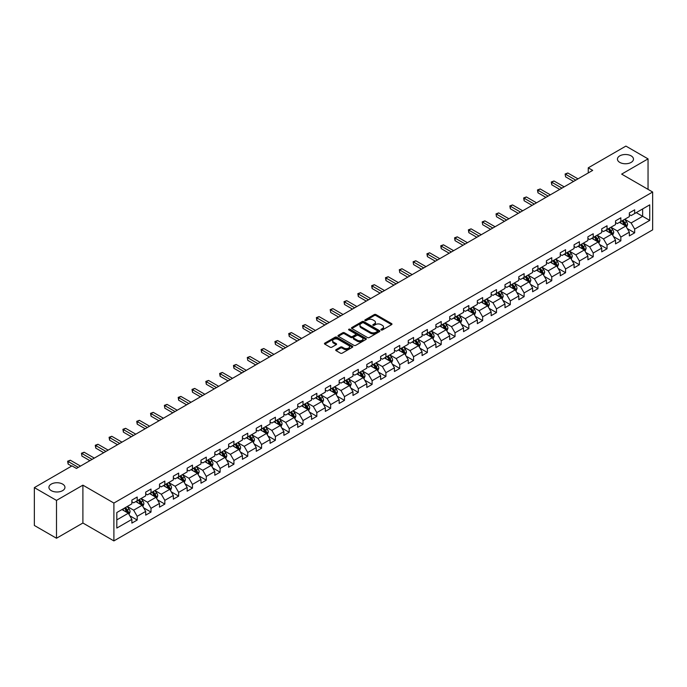 <?xml version="1.0" encoding="UTF-8"?>
<svg xmlns="http://www.w3.org/2000/svg" width="687" height="687" viewBox="0 0 687 687"><rect width="100%" height="100%" fill="white"/><g stroke="black" fill="none" stroke-linecap="round" stroke-linejoin="round"><path stroke-width="1.03" d="M381.173 329.966A0.859 0.498 0 0 0 382.393 329.966L391.624 324.625A1.228 0.713 0 0 0 391.985 324.127A1.228 0.713 0 0 0 391.624 323.62L375.978 314.586A1.228 0.713 0 0 0 374.235 314.586L365.003 319.919A0.859 0.498 0 0 0 366.214 320.623L367.416 319.936A3.933 2.276 0 0 1 372.981 319.936L374.278 320.692A3.933 2.276 0 0 1 375.437 322.297A3.933 2.276 0 0 1 374.278 323.903L373.084 324.59A0.859 0.498 0 0 0 374.303 325.295L375.497 324.599A3.933 2.276 0 0 1 381.062 324.599L382.367 325.355A3.933 2.276 0 0 1 383.518 326.96A3.933 2.276 0 0 1 382.367 328.566L381.173 329.262A0.859 0.498 0 0 0 381.173 329.966L381.173 329.262M62.611 484.086A8.021 4.629 0 0 0 53.869 483.09A8.021 4.629 0 0 0 48.923 487.366A8.021 4.629 0 0 0 51.267 490.638A8.021 4.629 0 0 0 60.009 491.643A8.021 4.629 0 0 0 64.956 487.366A8.021 4.629 0 0 0 62.611 484.086M631.121 155.863A8.021 4.629 0 0 0 622.388 154.858A8.021 4.629 0 0 0 617.441 159.135A8.021 4.629 0 0 0 619.786 162.407A8.021 4.629 0 0 0 628.528 163.412A8.021 4.629 0 0 0 633.474 159.135A8.021 4.629 0 0 0 631.121 155.863M336.063 349.631A1.228 0.713 0 0 0 335.711 350.13A1.228 0.713 0 0 0 336.063 350.628L340.46 353.17A1.228 0.713 0 0 0 342.195 353.17L352.457 347.244A1.228 0.713 0 0 0 352.817 346.737A1.228 0.713 0 0 0 352.457 346.239L336.81 337.205A1.228 0.713 0 0 0 335.067 337.205L324.805 343.131A1.228 0.713 0 0 0 324.444 343.629A1.228 0.713 0 0 0 324.805 344.127L330.112 347.193A1.228 0.713 0 0 0 331.847 347.193L336.244 344.659A1.228 0.713 0 0 0 336.604 344.153A1.228 0.713 0 0 0 336.244 343.655L333.607 342.135A3.289 1.898 0 0 1 332.645 340.795A3.289 1.898 0 0 1 334.681 339.035A3.289 1.898 0 0 1 338.262 339.447L348.567 345.398A3.289 1.898 0 0 1 349.528 346.737A3.289 1.898 0 0 1 347.502 348.498A3.289 1.898 0 0 1 343.912 348.086L342.195 347.09A1.228 0.713 0 0 0 340.46 347.09L336.063 349.631L336.063 350.628L340.46 348.111L340.46 347.09M82.895 485.159L56.497 500.402L34.35 487.615L34.35 525.461L56.497 538.247L82.895 523.013L113.896 540.909L113.896 503.064L82.895 485.159L82.895 523.013M648.047 189.354L648.047 158.877L621.649 174.12L652.65 192.017L113.896 503.064M648.047 158.877L625.9 146.091L588.252 167.826L588.252 172.944M34.35 487.615L71.998 465.88L76.429 468.44L592.683 170.385L588.252 167.826M367.502 337.557A1.228 0.713 0 0 0 369.237 337.557L379.499 331.632A1.228 0.713 0 0 0 379.859 331.125A1.228 0.713 0 0 0 379.499 330.627L363.844 321.593A1.228 0.713 0 0 0 362.109 321.593L351.847 327.519A1.228 0.713 0 0 0 351.486 328.017A1.228 0.713 0 0 0 351.847 328.515L367.502 337.557M349.194 330.146A0.859 0.498 0 0 1 350.069 330.267L350.069 329.245L365.982 338.433A1.228 0.713 0 0 1 366.334 338.931A1.228 0.713 0 0 1 365.982 339.438L355.72 345.363A1.228 0.713 0 0 1 353.977 345.363L338.33 336.321L342.719 333.805L342.719 332.783L338.33 335.325A1.228 0.713 0 0 0 337.97 335.823A1.228 0.713 0 0 0 338.33 336.321L338.33 335.325M342.719 333.805A1.228 0.713 0 0 1 344.462 333.805L344.462 332.783A1.228 0.713 0 0 0 342.719 332.783M344.462 332.783L350.808 336.45A1.228 0.713 0 0 0 352.543 336.45L355.454 334.767A1.228 0.713 0 0 0 355.814 334.268A1.228 0.713 0 0 0 355.454 333.762L348.85 329.949A0.859 0.498 0 0 1 350.069 329.245M113.896 540.909L652.65 229.862L652.65 192.017M129.8 515.774L137.194 520.042L137.194 516.306L145.696 511.403L145.696 515.13L151.011 512.064L151.011 508.328L159.513 503.425L159.513 507.152L164.828 504.086L164.828 500.351L173.339 495.447L173.339 499.174L178.646 496.108L178.646 492.373L187.156 487.469L187.156 491.196L192.472 488.131L192.472 484.395L200.973 479.483L200.973 483.219L206.289 480.153L206.289 476.417L214.791 471.505L214.791 475.241L220.106 472.175L220.106 468.44L228.608 463.527L228.608 467.263L233.923 464.197L233.923 460.462L242.425 455.55L242.425 459.285L247.741 456.22L247.741 452.484L256.251 447.572L256.251 451.307L261.558 448.242L261.558 444.506L270.068 439.594L270.068 443.33L275.384 440.264L275.384 436.528L283.886 431.616L283.886 435.352L289.201 432.286L289.201 428.551L297.703 423.639L297.703 427.374L303.019 424.308L303.019 420.573L311.52 415.661L311.52 419.396L316.836 416.331L316.836 412.595L325.337 407.683L325.337 411.419L330.653 408.344L330.653 404.617L339.163 399.705L339.163 403.441L344.47 400.366L344.47 396.639L352.981 391.727L352.981 395.463L358.296 392.389L358.296 388.662L366.798 383.75L366.798 387.485L372.114 384.411L372.114 380.684L380.615 375.772L380.615 379.507L385.931 376.433L385.931 372.706L394.432 367.794L394.432 371.53L399.748 368.455L399.748 364.728L408.25 359.816L408.25 363.552L413.565 360.477L413.565 356.742L422.076 351.838L422.076 355.565L427.383 352.5L427.383 348.764L435.893 343.861L435.893 347.588L441.209 344.522L441.209 340.786L449.71 335.883L449.71 339.61L455.026 336.544L455.026 332.809L463.527 327.905L463.527 331.632L468.843 328.566L468.843 324.831L477.345 319.927L477.345 323.654L482.66 320.589L482.66 316.853L491.162 311.95L491.162 315.677L496.478 312.611L496.478 308.875L504.988 303.963L504.988 307.699L510.295 304.633L510.295 300.897L518.805 295.985L518.805 299.721L524.121 296.655L524.121 292.92L532.623 288.008L532.623 291.743L537.938 288.677L537.938 284.942L546.44 280.03L546.44 283.765L551.755 280.7L551.755 276.964L560.257 272.052L560.257 275.788L565.573 272.722L565.573 268.986L574.074 264.074L574.074 267.81L579.39 264.744L579.39 261.008L587.9 256.096L587.9 259.832L593.216 256.766L593.216 253.031L601.718 248.119L601.718 251.854L607.033 248.788L607.033 245.053L615.535 240.141L615.535 243.876L620.85 240.811L620.85 237.075L629.352 232.163L629.352 235.899L634.668 232.824L634.668 229.097L649.73 220.398L649.73 204.855L642.637 208.942L642.637 216.311L649.73 220.398M137.194 520.042L131.878 523.108L131.878 519.381L116.816 528.071L116.816 512.528L131.878 503.829L131.878 500.093L137.194 497.027L137.194 500.763L145.696 495.851L145.696 492.115L151.011 489.05L151.011 492.785L159.513 487.873L159.513 484.137L164.828 481.072L164.828 484.807L173.339 479.895L173.339 476.16L178.646 473.094L178.646 476.83L187.156 471.917L187.156 468.182L192.472 465.116L192.472 468.852L200.973 463.94L200.973 460.204L206.289 457.138L206.289 460.874L214.791 455.962L214.791 452.226L220.106 449.161L220.106 452.896L228.608 447.984L228.608 444.249L233.923 441.183L233.923 444.918L242.425 440.006L242.425 436.271L247.741 433.205L247.741 436.941L256.251 432.029L256.251 428.293L261.558 425.227L261.558 428.954L270.068 424.051L270.068 420.315L275.384 417.249L275.384 420.976L283.886 416.073L283.886 412.337L289.201 409.272L289.201 412.999L297.703 408.095L297.703 404.36L303.019 401.294L303.019 405.021L311.52 400.117L311.52 396.382L316.836 393.316L316.836 397.043L325.337 392.14L325.337 388.404L330.653 385.338L330.653 389.065L339.163 384.162L339.163 380.426L344.47 377.352L344.47 381.087L352.981 376.175L352.981 372.448L358.296 369.374L358.296 373.11L366.798 368.198L366.798 364.471L372.114 361.396L372.114 365.132L380.615 360.22L380.615 356.493L385.931 353.419L385.931 357.154L394.432 352.242L394.432 348.515L399.748 345.441L399.748 349.176L408.25 344.264L408.25 340.537L413.565 337.463L413.565 341.199L422.076 336.287L422.076 332.56L427.383 329.485L427.383 333.221L435.893 328.309L435.893 324.573L441.209 321.507L441.209 325.243L449.71 320.331L449.71 316.595L455.026 313.53L455.026 317.265L463.527 312.353L463.527 308.618L468.843 305.552L468.843 309.287L477.345 304.375L477.345 300.64L482.66 297.574L482.66 301.31L491.162 296.398L491.162 292.662L496.478 289.596L496.478 293.332L504.988 288.42L504.988 284.684L510.295 281.618L510.295 285.354L518.805 280.442L518.805 276.706L524.121 273.641L524.121 277.376L532.623 272.464L532.623 268.729L537.938 265.663L537.938 269.398L546.44 264.486L546.44 260.751L551.755 257.685L551.755 261.421L560.257 256.509L560.257 252.773L565.573 249.707L565.573 253.434L574.074 248.531L574.074 244.795L579.39 241.73L579.39 245.457L587.9 240.553L587.9 236.817L593.216 233.752L593.216 237.479L601.718 232.575L601.718 228.84L607.033 225.774L607.033 229.501L615.535 224.597L615.535 220.862L620.85 217.796L620.85 221.523L629.352 216.62L629.352 212.884L634.668 209.818L634.668 213.545L649.73 204.855M135.777 501.579L142.157 505.263L133.647 510.175L127.275 506.491M131.878 501.785L133.647 502.807L137.194 500.763M133.647 510.175L137.194 516.306M142.157 505.263L145.696 511.403M149.594 493.601L155.975 497.285L147.465 502.197L141.093 498.513M145.696 493.807L147.465 494.829L151.011 492.785M147.465 502.197L151.011 508.328M155.975 497.285L159.513 503.425M163.412 485.623L169.792 489.307L161.29 494.219L154.91 490.535M159.513 485.829L161.29 486.851L164.828 484.807M161.29 494.219L164.828 500.351M169.792 489.307L173.339 495.447M177.229 477.645L183.609 481.329L175.108 486.241L168.727 482.557M173.339 477.851L175.108 478.873L178.646 476.83M175.108 486.241L178.646 492.373M183.609 481.329L187.156 487.469M191.055 469.668L197.427 473.352L188.925 478.264L182.544 474.58M187.156 469.874L188.925 470.896L192.472 468.852M188.925 478.264L192.472 484.395M197.427 473.352L200.973 479.483M204.872 461.69L211.244 465.374L202.742 470.277L196.362 466.602M200.973 461.896L202.742 462.918L206.289 460.874M202.742 470.277L206.289 476.417M211.244 465.374L214.791 471.505M218.689 453.712L225.07 457.396L216.56 462.299L210.188 458.624M214.791 453.918L216.56 454.94L220.106 452.896M216.56 462.299L220.106 468.44M225.07 457.396L228.608 463.527M232.507 445.734L238.887 449.418L230.385 454.322L224.005 450.646M228.608 445.94L230.385 446.962L233.923 444.918M230.385 454.322L233.923 460.462M238.887 449.418L242.425 455.55M246.324 437.756L252.704 441.44L244.203 446.344L237.822 442.668M242.425 437.963L244.203 438.984L247.741 436.941M244.203 446.344L247.741 452.484M252.704 441.44L256.251 447.572M260.141 429.779L266.522 433.463L258.02 438.366L251.64 434.691M256.251 429.985L258.02 431.007L261.558 428.954M258.02 438.366L261.558 444.506M266.522 433.463L270.068 439.594M273.967 421.801L280.339 425.485L271.837 430.388L265.457 426.704M270.068 422.007L271.837 423.029L275.384 420.976M271.837 430.388L275.384 436.528M280.339 425.485L283.886 431.616M287.784 413.823L294.156 417.498L285.655 422.411L279.274 418.727M283.886 414.029L285.655 415.051L289.201 412.999M285.655 422.411L289.201 428.551M294.156 417.498L297.703 423.639M301.602 405.845L307.982 409.521L299.472 414.433L293.1 410.749M297.703 406.043L299.472 407.073L303.019 405.021M299.472 414.433L303.019 420.573M307.982 409.521L311.52 415.661M315.419 397.867L321.799 401.543L313.298 406.455L306.917 402.771M311.52 398.065L313.298 399.095L316.836 397.043M313.298 406.455L316.836 412.595M321.799 401.543L325.337 407.683M329.236 389.89L335.617 393.565L327.115 398.477L320.735 394.793M325.337 390.087L327.115 391.109L330.653 389.065M327.115 398.477L330.653 404.617M335.617 393.565L339.163 399.705M343.053 381.912L349.434 385.587L340.932 390.499L334.552 386.815M339.163 382.109L340.932 383.131L344.47 381.087M340.932 390.499L344.47 396.639M349.434 385.587L352.981 391.727M356.879 373.926L363.251 377.61L354.75 382.522L348.369 378.838M352.981 374.132L354.75 375.154L358.296 373.11M354.75 382.522L358.296 388.662M363.251 377.61L366.798 383.75M370.697 365.948L377.069 369.632L368.567 374.544L362.186 370.86M366.798 366.154L368.567 367.176L372.114 365.132M368.567 374.544L372.114 380.684M377.069 369.632L380.615 375.772M384.514 357.97L390.894 361.654L382.384 366.566L376.012 362.882M380.615 358.176L382.384 359.198L385.931 357.154M382.384 366.566L385.931 372.706M390.894 361.654L394.432 367.794M398.331 349.992L404.712 353.676L396.21 358.588L389.83 354.904M394.432 350.198L396.21 351.22L399.748 349.176M396.21 358.588L399.748 364.728M404.712 353.676L408.25 359.816M412.148 342.014L418.529 345.698L410.027 350.61L403.647 346.926M408.25 342.22L410.027 343.242L413.565 341.199M410.027 350.61L413.565 356.742M418.529 345.698L422.076 351.838M425.966 334.037L432.346 337.721L423.845 342.633L417.464 338.949M422.076 334.243L423.845 335.265L427.383 333.221M423.845 342.633L427.383 348.764M432.346 337.721L435.893 343.861M439.792 326.059L446.164 329.743L437.662 334.655L431.281 330.971M435.893 326.265L437.662 327.287L441.209 325.243M437.662 334.655L441.209 340.786M446.164 329.743L449.71 335.883M453.609 318.081L459.981 321.765L451.479 326.677L445.107 322.993M449.71 318.287L451.479 319.309L455.026 317.265M451.479 326.677L455.026 332.809M459.981 321.765L463.527 327.905M467.426 310.103L473.807 313.787L465.297 318.699L458.925 315.015M463.527 310.309L465.297 311.331L468.843 309.287M465.297 318.699L468.843 324.831M473.807 313.787L477.345 319.927M481.243 302.125L487.624 305.809L479.122 310.722L472.742 307.037M477.345 302.332L479.122 303.353L482.66 301.31M479.122 310.722L482.66 316.853M487.624 305.809L491.162 311.95M495.061 294.148L501.441 297.832L492.94 302.744L486.559 299.06M491.162 294.354L492.94 295.376L496.478 293.332M492.94 302.744L496.478 308.875M501.441 297.832L504.988 303.963M508.878 286.17L515.259 289.854L506.757 294.757L500.376 291.082M504.988 286.376L506.757 287.398L510.295 285.354M506.757 294.757L510.295 300.897M515.259 289.854L518.805 295.985M522.704 278.192L529.076 281.876L520.574 286.78L514.194 283.104M518.805 278.398L520.574 279.42L524.121 277.376M520.574 286.78L524.121 292.92M529.076 281.876L532.623 288.008M536.521 270.214L542.893 273.898L534.392 278.802L528.02 275.126M532.623 270.42L534.392 271.442L537.938 269.398M534.392 278.802L537.938 284.942M542.893 273.898L546.44 280.03M550.339 262.236L556.719 265.921L548.209 270.824L541.837 267.149M546.44 262.443L548.209 263.464L551.755 261.421M548.209 270.824L551.755 276.964M556.719 265.921L560.257 272.052M564.156 254.259L570.536 257.943L562.035 262.846L555.654 259.171M560.257 254.465L562.035 255.487L565.573 253.434M562.035 262.846L565.573 268.986M570.536 257.943L574.074 264.074M577.973 246.281L584.354 249.965L575.852 254.868L569.471 251.184M574.074 246.487L575.852 247.509L579.39 245.457M575.852 254.868L579.39 261.008M584.354 249.965L587.9 256.096M591.79 238.303L598.171 241.987L589.669 246.891L583.289 243.207M587.9 238.509L589.669 239.531L593.216 237.479M589.669 246.891L593.216 253.031M598.171 241.987L601.718 248.119M605.616 230.325L611.988 234.001L603.487 238.913L597.106 235.229M601.718 230.523L603.487 231.553L607.033 229.501M603.487 238.913L607.033 245.053M611.988 234.001L615.535 240.141M619.434 222.348L625.805 226.023L617.304 230.935L610.932 227.251M615.535 222.545L617.304 223.576L620.85 221.523M617.304 230.935L620.85 237.075M625.805 226.023L629.352 232.163M636.265 212.626L642.637 216.311L631.121 222.957L624.749 219.273M629.352 214.567L631.121 215.589L634.668 213.545M631.121 222.957L634.668 229.097M56.497 500.402L56.497 538.247M116.816 519.887L128.332 513.241L121.96 509.556M128.332 513.241L131.878 519.381M627.274 228.556L634.668 232.824M613.457 236.534L620.85 240.811M599.631 244.512L607.033 248.788M585.813 252.49L593.216 256.766M571.996 260.467L579.39 264.744M558.179 268.445L565.573 272.722M544.362 276.423L551.755 280.7M530.544 284.409L537.938 288.677M516.718 292.387L524.121 296.655M502.901 300.365L510.295 304.633M489.084 308.343L496.478 312.611M475.267 316.321L482.66 320.589M461.449 324.298L468.843 328.566M447.632 332.276L455.026 336.544M433.806 340.254L441.209 344.522M419.989 348.232L427.383 352.5M406.172 356.209L413.565 360.477M392.354 364.187L399.748 368.455M378.537 372.165L385.931 376.433M364.711 380.143L372.114 384.411M350.894 388.121L358.296 392.389M337.077 396.098L344.47 400.366M323.259 404.076L330.653 408.344M309.442 412.054L316.836 416.331M295.625 420.032L303.019 424.308M281.799 428.01L289.201 432.286M267.982 435.987L275.384 440.264M254.164 443.965L261.558 448.242M240.347 451.943L247.741 456.22M226.53 459.929L233.923 464.197M212.712 467.907L220.106 472.175M198.887 475.885L206.289 480.153M185.069 483.863L192.472 488.131M171.252 491.84L178.646 496.108M157.435 499.818L164.828 504.086M143.617 507.796L151.011 512.064M381.517 330.086L382.367 329.588A3.933 2.276 0 0 0 383.518 327.982L383.518 326.96M375.437 322.297L375.437 323.319A3.933 2.276 0 0 1 374.278 324.925L373.427 325.415M391.607 324.642L375.978 315.608A1.228 0.713 0 0 0 374.235 315.608L365.347 320.743M379.499 330.627L379.499 331.632L363.844 322.615A1.228 0.713 0 0 0 362.109 322.615L351.864 328.532M377.326 331.478A0.859 0.498 0 0 0 377.326 330.782L363.586 322.847A0.859 0.498 0 0 0 362.367 322.847L361.104 323.577A3.933 2.276 0 0 0 359.954 325.183A3.933 2.276 0 0 0 361.104 326.789L370.499 332.207A3.933 2.276 0 0 0 376.064 332.207L377.326 331.478L377.326 332.499A0.859 0.498 0 0 0 377.575 332.156L377.575 331.125M359.954 325.183L359.954 326.205A3.933 2.276 0 0 0 361.104 327.811L361.104 326.789M377.326 332.499L376.064 333.229A3.933 2.276 0 0 1 370.499 333.229L361.104 327.811M344.462 333.805L350.808 337.472A1.228 0.713 0 0 0 352.543 337.472L355.454 335.788A1.228 0.713 0 0 0 355.814 335.29L355.814 334.268M350.069 330.267L365.965 339.447M357.395 340.254A3.289 1.898 0 0 0 360.976 340.666A3.289 1.898 0 0 0 363.011 338.906A3.289 1.898 0 0 0 362.04 337.566L358.416 335.471A1.228 0.713 0 0 0 356.673 335.471L353.762 337.154A1.228 0.713 0 0 0 353.401 337.652A1.228 0.713 0 0 0 353.762 338.159L357.395 340.254L357.395 341.276A3.289 1.898 0 0 0 360.976 341.688A3.289 1.898 0 0 0 363.011 339.936L363.011 338.906M353.401 337.652L353.401 338.674A1.228 0.713 0 0 0 353.762 339.18L353.762 338.159M357.395 341.276L353.762 339.18M349.528 346.737L349.528 347.768A3.289 1.898 0 0 1 347.502 349.52A3.289 1.898 0 0 1 343.912 349.108L342.195 348.111A1.228 0.713 0 0 0 340.46 348.111M332.645 340.795L332.645 341.817A3.289 1.898 0 0 0 333.607 343.157L333.607 342.135M336.244 343.655L336.244 344.659L333.607 343.157M352.44 347.253L336.81 338.227A1.228 0.713 0 0 0 335.067 338.227L324.822 344.144L324.805 343.131M626.51 227.242L627.566 224.58A3.323 1.915 -120 0 0 626.501 221.755L624.672 219.316M621.486 223.533L620.249 221.875M621.933 220.905L623.762 223.344A3.323 1.915 60 0 1 624.706 225.336L625.771 224.726A3.323 1.915 -120 0 0 624.818 222.725L622.989 220.287M622.164 220.767L624.191 223.473A1.692 0.979 60 0 1 624.5 223.988L625.771 224.726M575.758 180.149L565.599 174.283L567.814 173.004L577.973 178.869M573.551 181.428L565.599 176.842L565.118 174.009L567.814 173.004M565.599 176.842L565.118 174.009M612.692 235.22L613.749 232.558A3.323 1.915 -120 0 0 612.684 229.733L610.855 227.294M607.669 231.51L606.432 229.853M608.107 228.883L609.936 231.321A3.323 1.915 60 0 1 610.889 233.314L611.954 232.704A3.323 1.915 -120 0 0 611.001 230.703L609.171 228.264M608.338 228.745L610.374 231.45A1.692 0.979 60 0 1 610.674 231.966L611.954 232.704M598.875 243.198L599.923 240.544A3.323 1.915 -120 0 0 598.866 237.711L597.037 235.272M593.851 239.488L592.606 237.831M594.289 236.86L596.118 239.299A3.323 1.915 60 0 1 597.072 241.292L598.137 240.682A3.323 1.915 -120 0 0 597.183 238.69L595.354 236.242M594.521 236.723L596.548 239.437A1.692 0.979 60 0 1 596.857 239.943L598.137 240.682M561.94 188.126L551.781 182.261L553.997 180.982L564.156 186.855M559.725 189.406L551.781 184.82L551.781 182.261L551.292 181.986L553.997 180.982M551.781 184.82L551.292 181.986M548.123 196.104L537.964 190.239L540.18 188.959L550.339 194.833M545.907 197.384L537.964 192.798L537.964 190.239L537.474 189.964L540.18 188.959M537.964 192.798L537.474 189.964M585.049 251.176L586.105 248.522A3.323 1.915 -120 0 0 585.049 245.688L583.22 243.25M580.034 247.466L578.789 245.809M580.472 244.838L582.301 247.277A3.323 1.915 60 0 1 583.254 249.278L584.311 248.66A3.323 1.915 -120 0 0 583.366 246.667L581.537 244.22M580.704 244.701L582.731 247.414A1.692 0.979 60 0 1 583.04 247.921L584.311 248.66M571.232 259.154L572.288 256.5A3.323 1.915 -120 0 0 571.232 253.666L569.403 251.227M566.217 255.444L564.972 253.786M566.655 252.816L568.484 255.255A3.323 1.915 60 0 1 569.437 257.256L570.493 256.637A3.323 1.915 -120 0 0 569.549 254.645L567.72 252.198M566.887 252.679L568.913 255.392A1.692 0.979 60 0 1 569.222 255.899L570.493 256.637M557.415 267.131L558.471 264.478A3.323 1.915 -120 0 0 557.406 261.644L555.585 259.205M552.391 263.422L551.154 261.764M552.837 260.794L554.667 263.233A3.323 1.915 60 0 1 555.611 265.234L556.676 264.615A3.323 1.915 -120 0 0 555.723 262.623L553.902 260.175M553.069 260.656L555.096 263.37A1.692 0.979 60 0 1 555.405 263.877L556.676 264.615M534.306 204.091L524.147 198.217L526.362 196.946L536.521 202.811M532.09 205.361L524.147 200.776L524.147 198.217L523.657 197.942L526.362 196.946M524.147 200.776L523.657 197.942M520.488 212.068L510.329 206.194L512.536 204.924L522.704 210.789M518.273 213.339L510.329 208.754L510.329 206.194L509.84 205.92L512.536 204.924M510.329 208.754L509.84 205.92M506.671 220.046L496.503 214.181L498.719 212.901L508.878 218.767M504.456 221.317L496.503 216.731L496.023 213.897L498.719 212.901M496.503 216.731L496.023 213.897M543.597 275.109L544.654 272.456A3.323 1.915 -120 0 0 543.589 269.63L541.76 267.183M538.574 271.399L537.337 269.742M539.02 268.772L540.849 271.21A3.323 1.915 60 0 1 541.794 273.211L542.859 272.593A3.323 1.915 -120 0 0 541.906 270.601L540.076 268.153M539.252 268.634L541.279 271.348A1.692 0.979 60 0 1 541.588 271.863L542.859 272.593M492.845 228.024L482.686 222.159L484.902 220.879L495.061 226.744M490.638 229.303L482.686 224.709L482.205 221.875L484.902 220.879M482.686 224.709L482.205 221.875M529.78 283.087L530.836 280.433A3.323 1.915 -120 0 0 529.771 277.608L527.942 275.161M524.756 279.377L523.511 277.72M525.194 276.749L527.023 279.188A3.323 1.915 60 0 1 527.977 281.189L529.042 280.571A3.323 1.915 -120 0 0 528.088 278.578L526.259 276.14M525.426 276.612L527.461 279.326A1.692 0.979 60 0 1 527.762 279.841L529.042 280.571M479.028 236.002L468.869 230.136L471.084 228.857L481.243 234.722M476.812 237.281L468.869 232.687L468.869 230.136L468.379 229.853L471.084 228.857M468.869 232.687L468.379 229.853M515.963 291.065L517.01 288.411A3.323 1.915 -120 0 0 515.954 285.586L514.125 283.138M510.939 287.355L509.694 285.698M511.377 284.727L513.206 287.166A3.323 1.915 60 0 1 514.159 289.167L515.224 288.549A3.323 1.915 -120 0 0 514.271 286.556L512.442 284.117M511.609 284.59L513.636 287.303A1.692 0.979 60 0 1 513.945 287.819L515.224 288.549M465.211 243.979L455.052 238.114L457.267 236.835L467.426 242.7M462.995 245.259L455.052 240.665L455.052 238.114L454.562 237.831L457.267 236.835M455.052 240.665L454.562 237.831M502.137 299.043L503.193 296.389A3.323 1.915 -120 0 0 502.137 293.564L500.308 291.116M497.122 295.333L495.877 293.675M497.56 292.705L499.389 295.144A3.323 1.915 60 0 1 500.342 297.145L501.398 296.526A3.323 1.915 -120 0 0 500.454 294.534L498.625 292.095M497.792 292.576L499.818 295.281A1.692 0.979 60 0 1 500.127 295.796L501.398 296.526M451.393 251.957L441.234 246.092L443.45 244.812L453.609 250.678M449.178 253.237L441.234 248.642L441.234 246.092L440.745 245.809L443.45 244.812M441.234 248.642L440.745 245.809M488.32 307.02L489.376 304.367A3.323 1.915 -120 0 0 488.32 301.541L486.49 299.103M483.304 303.31L482.059 301.653M483.742 300.683L485.572 303.122A3.323 1.915 60 0 1 486.525 305.122L487.581 304.504A3.323 1.915 -120 0 0 486.636 302.512L484.807 300.073M483.974 300.554L486.001 303.259A1.692 0.979 60 0 1 486.31 303.774L487.581 304.504M437.576 259.935L427.417 254.07L429.624 252.79L439.792 258.656M435.36 261.215L427.417 256.629L427.417 254.07L426.928 253.786L429.624 252.79M427.417 256.629L426.928 253.786M474.502 314.998L475.559 312.345A3.323 1.915 -120 0 0 474.494 309.519L472.673 307.08M469.479 311.288L468.242 309.631M469.925 308.661L471.754 311.099A3.323 1.915 60 0 1 472.699 313.1L473.764 312.482A3.323 1.915 -120 0 0 472.811 310.49L470.99 308.051M470.157 308.532L472.184 311.237A1.692 0.979 60 0 1 472.493 311.752L473.764 312.482M423.759 267.913L413.591 262.048L415.807 260.768L425.966 266.633M421.543 269.192L413.591 264.607L413.11 261.764L415.807 260.768M413.591 264.607L413.11 261.764M460.685 322.976L461.741 320.322A3.323 1.915 -120 0 0 460.676 317.497L458.847 315.058M455.661 319.266L454.425 317.609M456.108 316.638L457.937 319.077A3.323 1.915 60 0 1 458.882 321.078L459.947 320.46A3.323 1.915 -120 0 0 458.993 318.467L457.164 316.029M456.34 316.509L458.366 319.215A1.692 0.979 60 0 1 458.676 319.73L459.947 320.46M409.933 275.891L399.774 270.025L401.989 268.746L412.148 274.611M407.717 277.17L399.774 272.584L399.293 269.742L401.989 268.746M399.774 272.584L399.293 269.742M446.868 330.954L447.915 328.3A3.323 1.915 -120 0 0 446.859 325.475L445.03 323.036M441.844 327.244L440.599 325.586M442.282 324.616L444.111 327.055A3.323 1.915 60 0 1 445.064 329.056L446.129 328.446A3.323 1.915 -120 0 0 445.176 326.445L443.347 324.006M442.514 324.487L444.549 327.192A1.692 0.979 60 0 1 444.85 327.708L446.129 328.446M396.116 283.868L385.957 278.003L388.172 276.724L398.331 282.589M393.9 285.148L385.957 280.562L385.957 278.003L385.467 277.72L388.172 276.724M385.957 280.562L385.467 277.72M433.05 338.931L434.098 336.278A3.323 1.915 -120 0 0 433.042 333.453L431.213 331.014M428.027 335.23L426.782 333.564M428.465 332.594L430.294 335.041A3.323 1.915 60 0 1 431.247 337.034L432.312 336.424A3.323 1.915 -120 0 0 431.359 334.423L429.53 331.984M428.697 332.465L430.723 335.17A1.692 0.979 60 0 1 431.032 335.685L432.312 336.424M382.298 291.846L372.139 285.981L374.355 284.701L384.514 290.567M380.083 293.126L372.139 288.54L372.139 285.981L371.65 285.698L374.355 284.701M372.139 288.54L371.65 285.698M419.225 346.909L420.281 344.256A3.323 1.915 -120 0 0 419.225 341.43L417.395 338.992M414.209 343.208L412.964 341.551M414.647 340.572L416.477 343.019A3.323 1.915 60 0 1 417.43 345.011L418.486 344.402A3.323 1.915 -120 0 0 417.541 342.401L415.712 339.962M414.879 340.443L416.906 343.148A1.692 0.979 60 0 1 417.215 343.663L418.486 344.402M368.481 299.824L358.322 293.959L360.538 292.679L370.697 298.544M366.265 301.104L358.322 296.518L358.322 293.959L357.833 293.675L360.538 292.679M358.322 296.518L357.833 293.675M405.407 354.887L406.464 352.233A3.323 1.915 -120 0 0 405.407 349.408L403.578 346.969M400.392 351.186L399.147 349.528M400.83 348.549L402.659 350.997A3.323 1.915 60 0 1 403.613 352.989L404.669 352.379A3.323 1.915 -120 0 0 403.724 350.379L401.895 347.94M401.062 348.421L403.089 351.126A1.692 0.979 60 0 1 403.398 351.641L404.669 352.379M354.664 307.802L344.505 301.937L346.712 300.657L356.879 306.522M352.448 309.081L344.505 304.496L344.505 301.937L344.015 301.653L346.712 300.657M344.505 304.496L344.015 301.653M391.59 362.865L392.646 360.211A3.323 1.915 -120 0 0 391.581 357.386L389.761 354.947M386.566 359.164L385.33 357.506M387.013 356.527L388.842 358.975A3.323 1.915 60 0 1 389.787 360.967L390.851 360.357A3.323 1.915 -120 0 0 389.898 358.356L388.078 355.918M387.245 356.398L389.271 359.103A1.692 0.979 60 0 1 389.581 359.619L390.851 360.357M340.846 315.78L330.679 309.914L332.894 308.635L343.053 314.5M338.631 317.059L330.679 312.473L330.198 309.631L332.894 308.635M330.679 312.473L330.198 309.631M377.773 370.843L378.829 368.189A3.323 1.915 -120 0 0 377.764 365.364L375.935 362.925M372.749 367.141L371.512 365.484M373.196 364.505L375.025 366.952A3.323 1.915 60 0 1 375.969 368.945L377.034 368.335A3.323 1.915 -120 0 0 376.081 366.334L374.252 363.895M373.427 364.376L375.454 367.081A1.692 0.979 60 0 1 375.763 367.597L377.034 368.335M327.021 323.757L316.862 317.892L319.077 316.613L329.236 322.478M324.805 325.037L316.862 320.451L316.862 317.892L316.372 317.609L319.077 316.613M316.862 320.451L316.372 317.609M363.955 378.82L365.003 376.167A3.323 1.915 -120 0 0 363.947 373.342L362.118 370.903M358.932 375.119L357.687 373.462M359.37 372.491L361.199 374.93A3.323 1.915 60 0 1 362.152 376.923L363.217 376.313A3.323 1.915 -120 0 0 362.264 374.312L360.435 371.873M359.602 372.354L361.637 375.059A1.692 0.979 60 0 1 361.937 375.574L363.217 376.313M313.203 331.735L303.044 325.87L305.26 324.59L315.419 330.456M310.988 333.015L303.044 328.429L303.044 325.87L302.555 325.586L305.26 324.59M303.044 328.429L302.555 325.586M350.138 386.798L351.186 384.145A3.323 1.915 -120 0 0 350.13 381.319L348.3 378.88M345.114 383.097L343.869 381.44M345.552 380.469L347.382 382.908A3.323 1.915 60 0 1 348.335 384.9L349.4 384.291A3.323 1.915 -120 0 0 348.446 382.29L346.617 379.851M345.784 380.332L347.811 383.037A1.692 0.979 60 0 1 348.12 383.552L349.4 384.291M299.386 339.713L289.227 333.848L291.443 332.568L301.602 338.433M297.17 340.992L289.227 336.407L289.227 333.848L288.738 333.564L291.443 332.568M289.227 336.407L288.738 333.564M336.312 394.785L337.369 392.122A3.323 1.915 -120 0 0 336.312 389.297L334.483 386.858M331.297 391.075L330.052 389.417M331.735 388.447L333.564 390.886A3.323 1.915 60 0 1 334.517 392.878L335.574 392.268A3.323 1.915 -120 0 0 334.629 390.268L332.8 387.829M331.967 388.31L333.994 391.015A1.692 0.979 60 0 1 334.303 391.53L335.574 392.268M285.569 347.691L275.41 341.825L277.625 340.546L287.784 346.411M283.353 348.97L275.41 344.385L275.41 341.825L274.92 341.542L277.625 340.546M275.41 344.385L274.92 341.542M322.495 402.762L323.551 400.1A3.323 1.915 -120 0 0 322.495 397.275L320.666 394.836M317.48 399.053L316.235 397.395M317.918 396.425L319.747 398.864A3.323 1.915 60 0 1 320.692 400.856L321.756 400.246A3.323 1.915 -120 0 0 320.812 398.245L318.983 395.806M318.15 396.287L320.176 398.992A1.692 0.979 60 0 1 320.486 399.508L321.756 400.246M271.751 355.668L261.592 349.803L263.799 348.524L273.967 354.389M269.536 356.948L261.592 352.362L261.592 349.803L261.103 349.528L263.799 348.524M261.592 352.362L261.103 349.528M308.678 410.74L309.734 408.078A3.323 1.915 -120 0 0 308.669 405.253L306.849 402.814M303.654 407.03L302.417 405.373M304.101 404.403L305.93 406.841A3.323 1.915 60 0 1 306.874 408.834L307.939 408.224A3.323 1.915 -120 0 0 306.986 406.223L305.165 403.784M304.332 404.265L306.359 406.97A1.692 0.979 60 0 1 306.668 407.485L307.939 408.224M257.934 363.646L247.767 357.781L249.982 356.501L260.141 362.375M255.719 364.926L247.767 360.34L247.286 357.506L249.982 356.501M247.767 360.34L247.286 357.506M294.86 418.718L295.917 416.064A3.323 1.915 -120 0 0 294.852 413.231L293.023 410.792M289.837 415.008L288.6 413.351M290.283 412.38L292.112 414.819A3.323 1.915 60 0 1 293.057 416.811L294.122 416.202A3.323 1.915 -120 0 0 293.169 414.209L291.34 411.762M290.515 412.243L292.542 414.957A1.692 0.979 60 0 1 292.851 415.463L294.122 416.202M244.108 371.624L233.949 365.759L236.165 364.479L246.324 370.353M241.893 372.904L233.949 368.318L233.949 365.759L233.46 365.484L236.165 364.479M233.949 368.318L233.46 365.484M281.043 426.696L282.091 424.042A3.323 1.915 -120 0 0 281.035 421.208L279.205 418.769M276.019 422.986L274.774 421.329M276.457 420.358L278.287 422.797A3.323 1.915 60 0 1 279.24 424.798L280.305 424.18A3.323 1.915 -120 0 0 279.351 422.187L277.522 419.74M276.689 420.221L278.724 422.934A1.692 0.979 60 0 1 279.025 423.441L280.305 424.18M230.291 379.602L220.132 373.737L222.348 372.466L232.507 378.331M228.075 380.881L220.132 376.296L220.132 373.737L219.642 373.462L222.348 372.466M220.132 376.296L219.642 373.462M267.226 434.673L268.274 432.02A3.323 1.915 -120 0 0 267.217 429.186L265.388 426.747M262.202 430.964L260.957 429.306M262.64 428.336L264.469 430.775A3.323 1.915 60 0 1 265.422 432.776L266.487 432.157A3.323 1.915 -120 0 0 265.534 430.165L263.705 427.718M262.872 428.199L264.899 430.912A1.692 0.979 60 0 1 265.208 431.419L266.487 432.157M216.474 387.588L206.315 381.714L208.53 380.443L218.689 386.309M214.258 388.859L206.315 384.273L206.315 381.714L205.825 381.44L208.53 380.443M206.315 384.273L205.825 381.44M253.4 442.651L254.456 439.998A3.323 1.915 -120 0 0 253.4 437.164L251.571 434.725M248.385 438.941L247.14 437.284M248.823 436.314L250.652 438.753A3.323 1.915 60 0 1 251.605 440.753L252.661 440.135A3.323 1.915 -120 0 0 251.717 438.143L249.888 435.695M249.055 436.176L251.081 438.89A1.692 0.979 60 0 1 251.39 439.397L252.661 440.135M202.656 395.566L192.497 389.701L194.713 388.421L204.872 394.286M200.441 396.837L192.497 392.251L192.497 389.701L192.008 389.417L194.713 388.421M192.497 392.251L192.008 389.417M239.583 450.629L240.639 447.976A3.323 1.915 -120 0 0 239.583 445.15L237.754 442.703M234.568 446.919L233.322 445.262M235.006 444.291L236.835 446.73A3.323 1.915 60 0 1 237.779 448.731L238.844 448.113A3.323 1.915 -120 0 0 237.9 446.121L236.07 443.673M235.237 444.154L237.264 446.868A1.692 0.979 60 0 1 237.573 447.383L238.844 448.113M188.839 403.544L178.68 397.679L180.887 396.399L191.055 402.264M186.624 404.823L178.68 400.229L178.68 397.679L178.191 397.395L180.887 396.399M178.68 400.229L178.191 397.395M225.765 458.607L226.822 455.953A3.323 1.915 -120 0 0 225.757 453.128L223.936 450.681M220.742 454.897L219.505 453.24M221.188 452.269L223.017 454.708A3.323 1.915 60 0 1 223.962 456.709L225.027 456.091A3.323 1.915 -120 0 0 224.074 454.098L222.253 451.66M221.42 452.132L223.447 454.846A1.692 0.979 60 0 1 223.756 455.361L225.027 456.091M175.022 411.522L164.854 405.656L167.07 404.377L177.229 410.242M172.806 412.801L164.854 408.207L164.373 405.373L167.07 404.377M164.854 408.207L164.373 405.373M211.948 466.585L213.004 463.931A3.323 1.915 -120 0 0 211.94 461.106L210.11 458.658M206.924 462.875L205.688 461.217M207.371 460.247L209.191 462.686A3.323 1.915 60 0 1 210.145 464.687L211.21 464.068A3.323 1.915 -120 0 0 210.256 462.076L208.427 459.637M207.603 460.11L209.629 462.823A1.692 0.979 60 0 1 209.93 463.339L211.21 464.068M161.196 419.499L151.037 413.634L153.253 412.355L163.412 418.22M158.98 420.779L151.037 416.185L151.037 413.634L150.547 413.351L153.253 412.355M151.037 416.185L150.547 413.351M198.131 474.562L199.178 471.909A3.323 1.915 -120 0 0 198.122 469.084L196.293 466.636M193.107 470.853L191.862 469.195M193.545 468.225L195.374 470.664A3.323 1.915 60 0 1 196.327 472.665L197.392 472.046A3.323 1.915 -120 0 0 196.439 470.054L194.61 467.615M193.777 468.096L195.812 470.801A1.692 0.979 60 0 1 196.113 471.316L197.392 472.046M147.379 427.477L137.22 421.612L139.435 420.332L149.594 426.198M145.163 428.757L137.22 424.162L137.22 421.612L136.73 421.329L139.435 420.332M137.22 424.162L136.73 421.329M184.314 482.54L185.361 479.887A3.323 1.915 -120 0 0 184.305 477.061L182.476 474.623M179.29 478.83L178.045 477.173M179.728 476.203L181.557 478.641A3.323 1.915 60 0 1 182.51 480.642L183.575 480.024A3.323 1.915 -120 0 0 182.622 478.032L180.793 475.593M179.96 476.074L181.986 478.779A1.692 0.979 60 0 1 182.295 479.294L183.575 480.024M133.561 435.455L123.402 429.59L125.618 428.31L135.777 434.175M131.346 436.734L123.402 432.149L123.402 429.59L122.913 429.306L125.618 428.31M123.402 432.149L122.913 429.306M170.488 490.518L171.544 487.864A3.323 1.915 -120 0 0 170.488 485.039L168.659 482.6M165.473 486.808L164.227 485.151M165.91 484.18L167.74 486.619A3.323 1.915 60 0 1 168.693 488.62L169.749 488.002A3.323 1.915 -120 0 0 168.804 486.01L166.975 483.571M166.142 484.052L168.169 486.757A1.692 0.979 60 0 1 168.478 487.272L169.749 488.002M119.744 443.433L109.585 437.567L111.801 436.288L121.96 442.153M117.529 444.712L109.585 440.127L109.585 437.567L109.096 437.284L111.801 436.288M109.585 440.127L109.096 437.284M156.67 498.496L157.727 495.842A3.323 1.915 -120 0 0 156.67 493.017L154.841 490.578M151.655 494.786L150.41 493.129M152.093 492.158L153.922 494.597A3.323 1.915 60 0 1 154.867 496.598L155.932 495.98A3.323 1.915 -120 0 0 154.987 493.987L153.158 491.548M152.325 492.029L154.352 494.734A1.692 0.979 60 0 1 154.661 495.25L155.932 495.98M105.927 451.411L95.768 445.545L97.975 444.266L108.142 450.131M103.711 452.69L95.768 448.104L95.768 445.545L95.278 445.262L97.975 444.266M95.768 448.104L95.278 445.262M142.853 506.474L143.909 503.82A3.323 1.915 -120 0 0 142.844 500.995L141.024 498.556M137.829 502.764L136.593 501.106M138.276 500.136L140.105 502.575A3.323 1.915 60 0 1 141.05 504.576L142.115 503.966A3.323 1.915 -120 0 0 141.161 501.965L139.341 499.526M138.508 500.007L140.534 502.712A1.692 0.979 60 0 1 140.844 503.228L142.115 503.966M92.101 459.388L81.942 453.523L84.157 452.244L94.317 458.109M89.894 460.668L81.942 456.082L81.461 453.24L84.157 452.244M81.942 456.082L81.461 453.24M129.036 514.451L130.092 511.798A3.323 1.915 -120 0 0 129.027 508.973L127.198 506.534M124.012 510.75L122.775 509.084M124.459 508.114L126.279 510.561A3.323 1.915 60 0 1 127.232 512.554L128.297 511.944A3.323 1.915 -120 0 0 127.344 509.943L125.515 507.504M124.69 507.985L126.717 510.69A1.692 0.979 60 0 1 127.018 511.205L128.297 511.944M78.284 467.366L68.125 461.501L70.34 460.221L80.499 466.087M71.646 466.087L68.125 464.06L68.125 461.501L67.635 461.217L70.34 460.221M68.125 464.06L67.635 461.217M382.367 329.588L382.367 328.566M373.084 325.295L373.084 324.59M374.278 324.925L374.278 323.903M365.003 320.623L365.003 319.919M374.235 315.608L374.235 314.586M375.978 315.608L375.978 314.586M391.624 324.625L391.624 323.62M351.847 328.515L351.847 327.519M362.109 322.615L362.109 321.593M363.844 322.615L363.844 321.593M370.499 333.229L370.499 332.207M376.064 333.229L376.064 332.207M350.808 337.472L350.808 336.45M352.543 337.472L352.543 336.45M355.454 335.788L355.454 334.767M365.982 339.438L365.982 338.433M342.195 348.111L342.195 347.09M343.912 349.108L343.912 348.086M335.067 338.227L335.067 337.205M336.81 338.227L336.81 337.205M352.457 347.244L352.457 346.239M625.479 225.834L627.54 224.649M624.818 222.725L626.501 221.755M622.456 224.091L623.762 223.344M611.662 233.812L613.723 232.627M611.001 230.703L612.684 229.733M608.639 232.069L609.936 231.321M597.845 241.79L599.906 240.605M597.183 238.69L598.866 237.711M594.822 240.046L596.118 239.299M584.027 249.776L586.088 248.582M583.366 246.667L585.049 245.688M581.004 248.024L582.301 247.277M570.21 257.754L572.262 256.56M569.549 254.645L571.232 253.666M567.187 256.002L568.484 255.255M556.384 265.732L558.445 264.538M555.723 262.623L557.406 261.644M553.37 263.98L554.667 263.233M542.567 273.709L544.628 272.516M541.906 270.601L543.589 269.63M539.544 271.958L540.849 271.21M528.75 281.687L530.811 280.494M528.088 278.578L529.771 277.608M525.727 279.935L527.023 279.188M514.932 289.665L516.993 288.471M514.271 286.556L515.954 285.586M511.909 287.922L513.206 287.166M501.115 297.643L503.176 296.449M500.454 294.534L502.137 293.564M498.092 295.899L499.389 295.144M487.298 305.621L489.35 304.427M486.636 302.512L488.32 301.541M484.275 303.877L485.572 303.122M473.472 313.598L475.533 312.405M472.811 310.49L474.494 309.519M470.458 311.855L471.754 311.099M459.655 321.576L461.716 320.382M458.993 318.467L460.676 317.497M456.632 319.833L457.937 319.077M445.837 329.554L447.898 328.369M445.176 326.445L446.859 325.475M442.814 327.811L444.111 327.055M432.02 337.532L434.081 336.347M431.359 334.423L433.042 333.453M428.997 335.788L430.294 335.041M418.203 345.509L420.264 344.324M417.541 342.401L419.225 341.43M415.18 343.766L416.477 343.019M404.385 353.487L406.438 352.302M403.724 350.379L405.407 349.408M401.363 351.744L402.659 350.997M390.56 361.465L392.62 360.28M389.898 358.356L391.581 357.386M387.537 359.722L388.842 358.975M376.742 369.443L378.803 368.258M376.081 366.334L377.764 365.364M373.719 367.7L375.025 366.952M362.925 377.421L364.986 376.236M362.264 374.312L363.947 373.342M359.902 375.677L361.199 374.93M349.108 385.398L351.169 384.213M348.446 382.29L350.13 381.319M346.085 383.655L347.382 382.908M335.29 393.376L337.351 392.191M334.629 390.268L336.312 389.297M332.268 391.633L333.564 390.886M321.473 401.354L323.525 400.169M320.812 398.245L322.495 397.275M318.45 399.611L319.747 398.864M307.647 409.332L309.708 408.147M306.986 406.223L308.669 405.253M304.624 407.589L305.93 406.841M293.83 417.31L295.891 416.124M293.169 414.209L294.852 413.231M290.807 415.566L292.112 414.819M280.013 425.296L282.074 424.102M279.351 422.187L281.035 421.208M276.99 423.544L278.287 422.797M266.195 433.274L268.256 432.08M265.534 430.165L267.217 429.186M263.173 431.522L264.469 430.775M252.378 441.252L254.439 440.058M251.717 438.143L253.4 437.164M249.355 439.5L250.652 438.753M238.561 449.229L240.613 448.036M237.9 446.121L239.583 445.15M235.538 447.477L236.835 446.73M224.735 457.207L226.796 456.013M224.074 454.098L225.757 453.128M221.712 455.455L223.017 454.708M210.918 465.185L212.979 463.991M210.256 462.076L211.94 461.106M207.895 463.442L209.191 462.686M197.1 473.163L199.161 471.969M196.439 470.054L198.122 469.084M194.078 471.419L195.374 470.664M183.283 481.14L185.344 479.947M182.622 478.032L184.305 477.061M180.26 479.397L181.557 478.641M169.466 489.118L171.527 487.925M168.804 486.01L170.488 485.039M166.443 487.375L167.74 486.619M155.648 497.096L157.701 495.902M154.987 493.987L156.67 493.017M152.626 495.353L153.922 494.597M141.823 505.074L143.884 503.889M141.161 501.965L142.844 500.995M138.8 503.331L140.105 502.575M128.005 513.052L130.066 511.867M127.344 509.943L129.027 508.973M124.982 511.308L126.279 510.561"/></g></svg>
